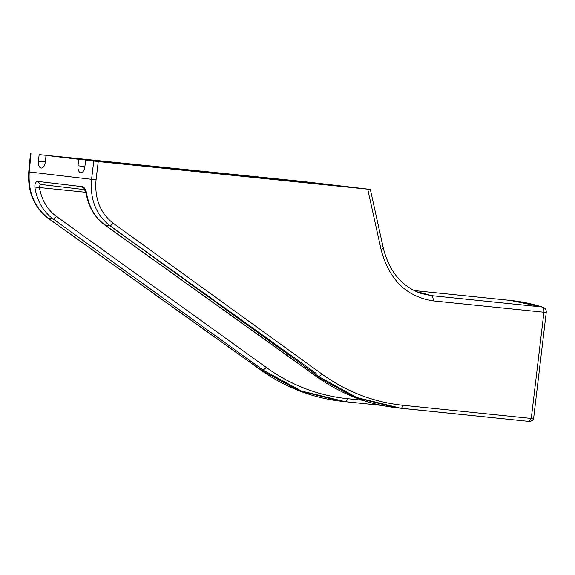 <?xml version="1.0" encoding="UTF-8"?>
<svg xmlns="http://www.w3.org/2000/svg" width="575" height="575" viewBox="0 0 575 575"><rect width="100%" height="100%" fill="white"/><g stroke="black" fill="none" stroke-linecap="round" stroke-linejoin="round"><path stroke-width="0.86" d="M209.616 172.32L323.351 184.165L209.595 172.5M82.304 159.275L196.039 171.12L82.282 159.447M299.309 181.269L39.143 154.61L38.453 161.129A6.555 3.464 -84.1 0 0 41.22 168.051A6.555 3.464 -84.1 0 0 45.332 161.942L46.029 155.423L299.302 181.377M84.899 166.513L78.006 165.801A6.555 3.464 -84.1 0 0 80.78 172.73A6.555 3.464 -84.1 0 0 84.884 166.621L85.582 160.102L345.748 186.76L78.703 159.289L46.029 155.423M78.006 165.801L78.703 159.289M39.143 154.61L301.516 181.341L369.897 189.355L367.734 189.168L381.124 249.715L383.353 248.242C389.304 271.68 401.99 286.788 421.41 293.573L431.315 295.629A565.563 298.856 -84.1 0 0 416.559 291.741M545.517 312.239L543.936 312.232A4.916 2.595 -84.1 0 0 542.146 306.985A4.916 4.147 -72.6 0 1 542.843 307.129L510.471 300.43A565.563 298.856 95.9 0 1 542.146 306.985L431.315 295.629A4.916 2.595 95.9 0 1 433.104 300.876L543.936 312.232L531.286 418.435L533.686 417.853L546.25 312.397A4.916 4.916 0 0 0 542.843 307.129M369.897 189.355L370.343 189.419L383.353 248.242M367.734 189.168L98.239 161.553L96.054 179.874C94.472 198.49 100.115 212.901 112.995 223.093L322.122 374.181C346.696 391.812 373.606 402.177 402.852 405.274L531.286 418.435L529.237 421.418C531.875 421.166 533.363 419.98 533.686 417.853M322.122 374.181L318.888 376.704L356.859 397.548L400.797 408.257A3.277 1.732 95.9 0 1 400.797 408.257L529.223 421.418M96.054 179.874L91.576 179.314C89.894 199.266 95.96 214.698 109.767 225.623L318.888 376.704L316.372 376.409L354.617 397.282L396.096 407.725L529.237 421.418M85.582 160.102L98.239 161.553M93.754 161.065L91.576 179.314L29.246 171.947L30.978 153.647L30.489 153.583L28.75 171.918L29.246 171.947C28.01 191.949 34.407 207.424 48.422 218.371L260.647 369.818A3.277 1.538 125.5 0 1 260.267 369.682L48.041 218.227L53.087 218.917L263.17 370.12L301.264 390.971L345.244 401.688A3.277 1.732 -84.1 0 0 345.259 401.695A3.277 1.732 -84.1 0 0 347.307 398.662L362.696 400.243M260.267 369.682C284.891 387.147 311.65 397.641 340.544 401.156L299.022 390.705L260.647 369.818L263.17 370.12L266.405 367.547C291.094 385.192 318.061 395.564 347.307 398.662M85.869 192.294L39.423 187.536C41.63 199.985 47.265 209.588 56.321 216.344A3.277 1.581 125.7 0 1 53.087 218.917C43.377 211.679 37.339 201.394 34.974 188.054L39.423 187.536L40.099 184.367L84.626 189.635L40.121 184.367L37.684 181.391L82.577 186.695C84.676 187.543 86.063 190.037 86.746 194.178C89.226 207.525 95.342 217.824 105.103 225.069L316.372 376.409A3.277 1.56 125.6 0 1 315.984 376.266C340.501 393.724 367.202 404.211 396.096 407.725M34.974 188.054C34.55 183.95 35.456 181.729 37.684 181.391M84.978 189.671L84.518 189.527L86.25 193.983L86.746 194.178M45.339 161.834L38.453 161.129M381.124 249.715C389.052 279.623 406.381 296.678 433.104 300.876M402.852 405.274A3.277 1.732 95.9 0 1 400.811 408.257M112.995 223.093A3.277 1.596 125.8 0 1 109.767 225.623L104.715 224.926L315.984 376.266M108.452 224.631L316.171 373.427M56.321 216.344L266.405 367.547M340.544 401.156L382.174 405.476L345.273 401.695M84.597 189.599A3.277 2.782 -83.3 0 1 82.577 186.695M414.043 290.555L510.471 300.43M48.041 218.227C33.918 207.144 27.485 191.712 28.75 171.918M86.25 193.983C88.694 207.244 94.846 217.566 104.715 224.926"/></g></svg>
